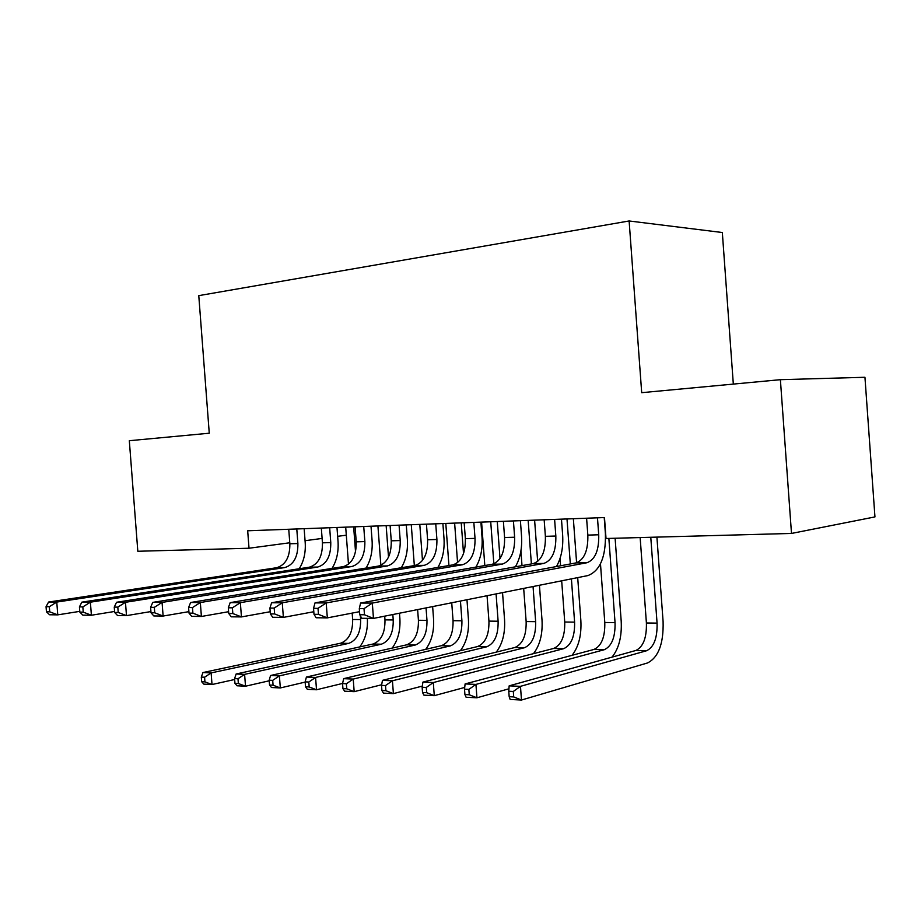 <?xml version="1.0" encoding="UTF-8"?>
<svg xmlns="http://www.w3.org/2000/svg" width="921" height="921" viewBox="0 0 921 921"><rect width="100%" height="100%" fill="white"/><g stroke="black" fill="none" stroke-linecap="round" stroke-linejoin="round"><path stroke-width="1.38" d="M733.323 384.092L722.329 232.518L629.124 220.971L198.775 295.641L209.263 433.215L129.32 440.71L137.816 551.265L249.015 548.237L289.77 542.768M864.946 377.276L874.95 516.911L791.496 533.443L780.386 379.682L864.946 377.276M791.496 533.443L606.018 538.497L604.475 517.556L247.68 530.784L249.015 548.237M305.058 540.708L322.108 538.428M337.65 536.333L346.308 535.182M629.124 220.971L641.695 392.68L780.386 379.682M586.596 518.212L587.84 535.101C588.185 550.528 584.259 559.795 576.051 562.892L360.572 603.048L372.314 603.082L373.466 618.405L587.955 575.567C600.147 570.744 605.96 556.779 605.408 533.685L604.222 517.567M597.476 517.809L598.719 534.779C599.076 550.286 595.173 559.6 587.011 562.719L372.314 603.082L364.014 608.643L359.305 608.608L359.766 614.733L364.474 614.779L364.014 608.643M364.474 614.779L373.466 618.405L361.723 618.279L359.766 614.733M360.572 603.048L359.305 608.608M640.153 537.565L646.404 622.987C646.772 637.746 643.249 646.91 635.858 650.479L509.152 685.857L520.469 686.341L521.482 700.029L647.486 662.97C658.469 657.456 663.673 643.652 663.097 621.56L656.915 537.116M650.779 537.277L657.064 623.114C657.433 637.942 653.945 647.152 646.588 650.744L520.469 686.341L513.308 691.452L508.772 691.245L509.175 696.713L513.711 696.932L513.308 691.452M513.711 696.932L521.482 700.029L510.165 699.465L509.175 696.713M509.152 685.857L508.772 691.245M544.161 519.789L545.382 536.333C545.692 551.449 541.675 560.532 533.328 563.583L315.017 602.898L326.207 602.944L327.335 617.887L359.535 611.682M554.603 519.398L555.835 536.034C556.157 551.23 552.163 560.359 543.851 563.41L326.207 602.944L318.01 608.355L313.543 608.332L313.992 614.307L318.47 614.353L318.01 608.355M556.422 566.553C561.315 557.93 563.387 547.396 562.639 534.94L561.465 519.145M318.47 614.353L327.335 617.887L316.145 617.761L313.992 614.307M315.017 602.898L313.543 608.332M503.384 521.298L504.581 537.519C504.869 552.347 500.771 561.257 492.298 564.251L271.603 602.76L282.263 602.795L283.38 617.392L313.796 611.728M513.423 520.929L514.632 537.231C514.92 552.128 510.844 561.073 502.406 564.078L282.263 602.795L274.193 608.09L269.922 608.067L270.371 613.893L274.631 613.939L274.193 608.09M515.369 566.818C520.215 558.391 522.276 548.179 521.539 536.16L520.4 520.676M274.631 613.939L283.38 617.392L272.708 617.277L270.371 613.893M271.603 602.76L269.922 608.067M612.005 657.145C618.9 648.591 621.963 636.572 621.191 621.088L615.113 538.255M608.862 538.417L615.044 622.619C615.378 637.159 611.797 646.185 604.291 649.708L475.938 684.407L476.94 697.796L508.945 688.793M600.48 563.859L604.786 622.492C605.12 636.964 601.517 645.955 593.976 649.443L465.105 683.935L475.938 684.407L468.858 689.403L464.518 689.207L464.921 694.561L469.261 694.768L468.858 689.403M469.261 694.768L476.94 697.796L466.107 697.255L464.921 694.561M465.105 683.935L464.518 689.207M572.045 655.315C578.676 646.83 581.612 635.271 580.863 620.639L577.697 577.617M576.604 562.777L573.346 518.707M566.991 518.937L570.318 563.963M571.411 578.872L574.6 622.135C574.911 636.399 571.25 645.253 563.606 648.706L433.307 682.553L434.286 695.666L464.714 687.434M560.037 558.483L560.578 565.782M561.683 580.817L564.734 622.02C565.034 636.215 561.35 645.034 553.671 648.453L422.923 682.104L433.307 682.553L426.296 687.446L422.14 687.25L422.532 692.488L426.699 692.696L426.296 687.446M426.699 692.696L434.286 695.666L423.902 695.148L422.532 692.488M422.923 682.104L422.14 687.25M464.172 522.76L465.358 538.658C465.612 553.199 461.444 561.948 452.867 564.884L230.181 602.633L240.358 602.668L241.44 616.92L270.198 611.728M473.831 522.391L475.029 538.382C475.282 552.991 471.138 561.775 462.584 564.723L240.358 602.668L232.391 607.825L228.316 607.802L228.753 613.513L232.829 613.547L232.391 607.825M475.881 567.106C480.681 558.874 482.731 548.939 482.028 537.323L480.9 522.138M232.829 613.547L241.44 616.92L231.263 616.817L228.753 613.513M230.181 602.633L228.316 607.802M426.446 524.153L427.609 539.764C427.839 554.028 423.614 562.604 414.934 565.494L190.612 602.507L200.329 602.53L201.4 616.471L228.615 611.705M435.737 523.807L436.911 539.487C437.153 553.82 432.939 562.443 424.282 565.344L200.329 602.53L192.477 607.584L188.586 607.561L189.012 613.133L192.903 613.167L192.477 607.584M437.889 567.417C442.644 559.358 444.682 549.699 444.003 538.451L442.886 523.542M192.903 613.167L201.4 616.471L191.672 616.368L189.012 613.133M190.612 602.507L188.586 607.561M533.489 653.645C539.902 645.276 542.745 634.12 542.02 620.201L539.43 585.261M537.668 561.499L534.606 520.146M528.159 520.388L531.382 563.94M533.052 586.527L535.654 621.663C535.93 635.674 532.2 644.366 524.429 647.739L392.438 680.78L393.394 693.617L422.325 686.087M520.906 550.954L522 565.632M523.681 588.404L526.144 621.56C526.421 635.502 522.656 644.147 514.874 647.498L382.48 680.354L392.438 680.78L385.508 685.558L381.524 685.374L381.916 690.508L385.899 690.704L385.508 685.558M385.899 690.704L393.394 693.617L383.435 693.122L381.916 690.508M382.48 680.354L381.524 685.374M496.281 652.114C502.509 643.86 505.272 633.084 504.558 619.787L502.544 592.629M500.011 558.54L497.259 521.528M490.72 521.77L493.852 563.825M496.085 593.918L498.111 621.226C498.376 634.972 494.565 643.503 486.691 646.807L353.227 679.076L354.171 691.659L381.639 684.752M481.579 522.115L484.814 565.552M487.048 595.726L488.947 621.111C489.189 634.799 485.367 643.295 477.481 646.577L343.671 678.662L353.227 679.076L346.377 683.762L342.554 683.578L342.934 688.609L346.757 688.793L346.377 683.762M346.757 688.793L354.171 691.659L344.615 691.176L342.934 688.609M343.671 678.662L342.554 683.578M390.113 525.5L391.252 540.823C391.46 554.822 387.177 563.249 378.416 566.081L152.771 602.38L162.073 602.415L163.121 616.045L188.897 611.648M399.069 525.166L400.221 540.558C400.428 554.626 396.157 563.088 387.419 565.931L162.073 602.415L154.325 607.353L150.595 607.33L151.021 612.776L154.74 612.81L154.325 607.353M401.291 567.739C406.023 559.853 408.049 550.447 407.37 539.533L406.276 524.901M154.74 612.81L163.121 616.045L153.807 615.942L151.021 612.776M152.771 602.38L150.595 607.33M460.373 650.687C466.429 642.57 469.123 632.14 468.432 619.384L466.97 599.732M463.528 553.579L461.237 522.863M454.629 523.105L457.576 562.685M460.442 601.033L461.916 620.789C462.146 634.293 458.278 642.674 450.311 645.909L315.581 677.442L316.513 689.771L342.589 683.428M445.799 523.439L448.941 565.552M451.727 602.771L453.063 620.685C453.282 634.132 449.402 642.467 441.424 645.69L306.405 677.05L315.581 677.442L308.811 682.024L305.139 681.862L305.507 686.79L309.18 686.962L308.811 682.024M309.18 686.962L316.513 689.771L307.326 689.311L305.507 686.79M306.405 677.05L305.139 681.862M355.092 526.8L356.231 541.836C356.404 555.593 352.075 563.859 343.245 566.645L116.553 602.265L125.463 602.299L126.488 615.631L150.917 611.567M363.726 526.478L364.866 541.583C365.05 555.398 360.733 563.71 351.914 566.507L125.463 602.299L117.807 607.123L114.25 607.1L114.653 612.442L118.222 612.477L117.807 607.123M366.028 568.073C370.714 560.348 372.74 551.184 372.084 540.569L371.002 526.213M118.222 612.477L126.488 615.631L117.566 615.539L114.653 612.442M116.553 602.265L114.25 607.1M425.686 649.351C431.604 641.384 434.228 631.265 433.561 618.993L432.64 606.594M419.792 524.394L422.486 560.475M426.043 607.906L426.976 620.374C427.183 633.648 423.269 641.868 415.221 645.045L279.397 675.876L280.318 687.952L305.15 682.104M411.273 524.717L414.335 565.586M417.627 609.587L418.422 620.27C418.629 633.487 414.703 641.672 406.633 644.838L270.578 675.496L279.397 675.876L272.708 680.366L269.174 680.205L269.542 685.04L273.077 685.201L272.708 680.366M273.077 685.201L280.318 687.952L271.488 687.515L269.542 685.04M270.578 675.496L269.174 680.205M321.325 528.044L322.442 542.826C322.603 556.33 318.229 564.458 309.341 567.198L81.854 602.15L90.385 602.184L91.398 615.24L114.584 611.463M329.66 527.745L330.777 542.584C330.938 556.146 326.587 564.308 317.699 567.06L90.385 602.184L82.844 606.916L79.425 606.893L79.839 612.108L83.247 612.143L82.844 606.916M332.021 568.407C336.672 560.843 338.686 551.898 338.042 541.571L336.982 527.468M83.247 612.143L91.398 615.24L82.855 615.147L79.839 612.108M81.854 602.15L79.425 606.893M392.162 648.096C397.964 640.279 400.531 630.448 399.887 618.613L399.484 613.213M386.152 525.649L388.512 557.124M392.83 614.537L393.232 619.971C393.417 633.015 389.456 641.097 381.34 644.216L244.606 674.368L245.516 686.214L269.22 680.792M377.921 525.949L380.88 565.344M384.702 616.161L384.978 619.868C385.162 632.865 381.19 640.901 373.051 644.009L236.121 673.999L244.606 674.368L237.998 678.765L234.59 678.604L234.959 683.347L238.355 683.509L237.998 678.765M238.355 683.509L245.516 686.214L237.019 685.788L234.959 683.347M236.121 673.999L234.59 678.604M288.745 529.253L289.85 543.77C289.988 557.044 285.579 565.022 276.634 567.727L48.583 602.046L56.768 602.069L57.758 614.86L79.77 611.36M296.781 528.953L297.886 543.54C298.036 556.871 293.638 564.884 284.704 567.589L56.768 602.069L49.331 606.709L46.05 606.686L46.441 611.797L49.722 611.832L49.331 606.709M299.21 568.752C303.826 561.338 305.83 552.6 305.196 542.55L304.149 528.689M49.722 611.832L57.758 614.86L49.561 614.768L46.441 611.797M48.583 602.046L46.05 606.686M353.652 526.847L355.529 551.783M360.353 615.792L360.629 619.58C360.802 632.405 356.795 640.348 348.622 643.411L211.128 672.906L212.014 684.533L234.659 679.502M345.697 527.146L348.495 564.262M352.179 613.11L352.651 619.488C352.824 632.255 348.806 640.164 340.609 643.215L202.954 672.549L211.128 672.906L204.589 677.223L201.308 677.073L201.664 681.724L204.934 681.885L204.589 677.223M204.934 681.885L212.014 684.533L203.829 684.13L201.664 681.724M359.766 646.922C365.43 639.266 367.963 629.745 367.341 618.336M202.954 672.549L201.308 677.073M598.719 534.779L587.84 535.101M587.011 562.719L576.051 562.892M657.064 623.114L646.404 622.987M646.588 650.744L635.858 650.479M555.835 536.034L545.382 536.333M543.851 563.41L533.328 563.583M514.632 537.231L504.581 537.519M502.406 564.078L492.298 564.251M615.044 622.619L604.786 622.492M604.291 649.708L593.976 649.443M574.6 622.135L564.734 622.02M563.606 648.706L553.671 648.453M475.029 538.382L465.358 538.658M462.584 564.723L452.867 564.884M436.911 539.487L427.609 539.764M424.282 565.344L414.934 565.494M535.654 621.663L526.144 621.56M524.429 647.739L514.874 647.498M498.111 621.226L488.947 621.111M486.691 646.807L477.481 646.577M400.221 540.558L391.252 540.823M387.419 565.931L378.416 566.081M461.916 620.789L453.063 620.685M450.311 645.909L441.424 645.69M364.866 541.583L356.231 541.836M351.914 566.507L343.245 566.645M426.976 620.374L418.422 620.27M415.221 645.045L406.633 644.838M330.777 542.584L322.442 542.826M317.699 567.06L309.341 567.198M393.232 619.971L384.978 619.868M381.34 644.216L373.051 644.009M297.886 543.54L289.85 543.77M284.704 567.589L276.634 567.727M360.629 619.58L352.651 619.488M348.622 643.411L340.609 643.215"/></g></svg>
